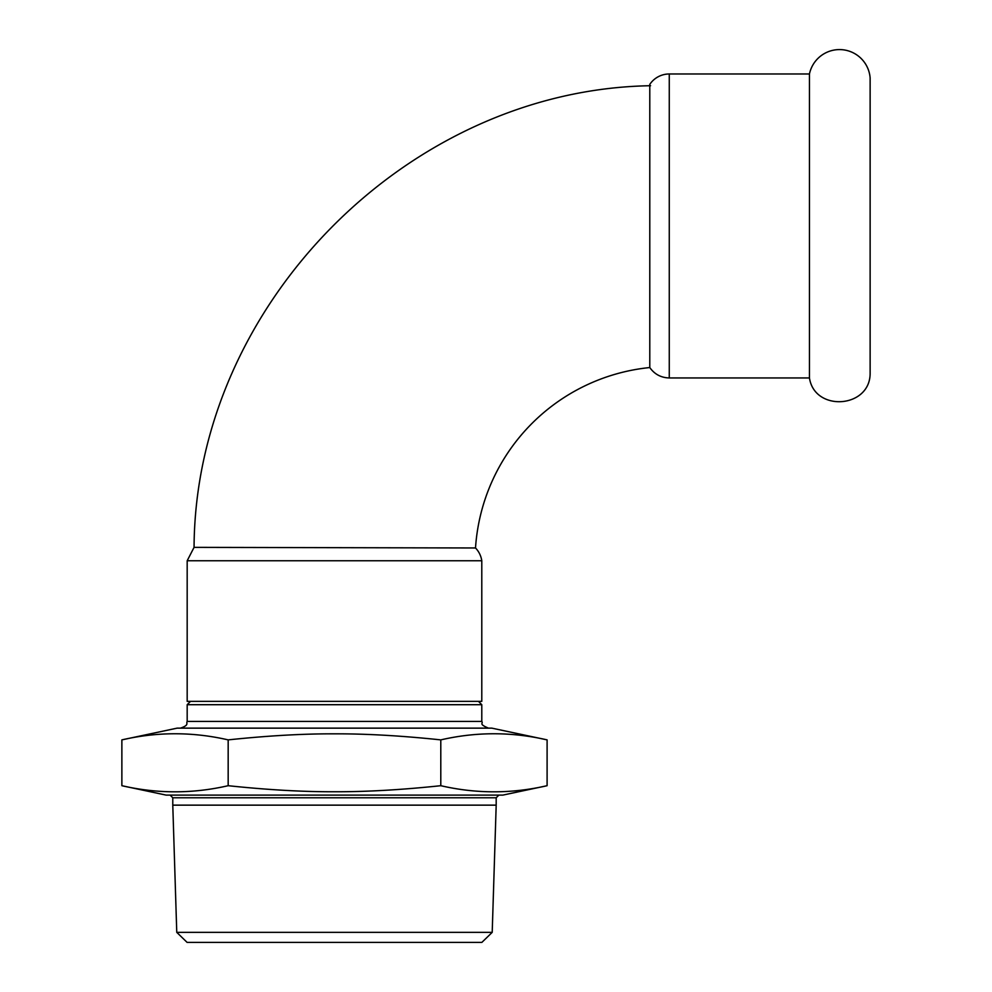 <?xml version="1.0" encoding="UTF-8"?>
<svg xmlns="http://www.w3.org/2000/svg" width="992" height="992" viewBox="0 0 992 992"><rect width="100%" height="100%" fill="white"/><g stroke="black" fill="none" stroke-linecap="round" stroke-linejoin="round"><path stroke-width="1.49" d="M809.447 225.965L809.447 377.952C814.556 412.002 869.55 408.382 870.133 373.934L870.133 77.996A30.715 30.715 0 0 0 809.447 73.978L809.447 225.965M190.526 701.356L187.178 704.704L481.79 704.704L481.79 721.444L187.178 721.444C185.888 723.453 189.608 724.978 180.482 728.14M547.1 739.883L491.834 728.14L177.134 728.14L121.867 739.883C157.306 731.724 192.733 731.724 228.172 739.883C267.518 735.729 302.944 733.72 334.478 733.832C366.011 733.72 401.45 735.729 440.795 739.883C476.222 731.724 511.661 731.724 547.1 739.883L547.1 785.701C511.661 793.848 476.222 793.848 440.795 785.701L440.795 739.883M547.1 785.701L502.882 795.1L166.086 795.1L121.867 785.701L121.867 739.883M496.186 797.779L496.186 805.144L172.782 805.144L172.782 797.779L496.186 797.779L498.864 795.1M176.762 932.356L187.116 942.4L481.852 942.4L492.206 932.356L176.762 932.356L172.782 805.144M440.795 785.701C401.45 789.855 366.011 791.864 334.478 791.752C302.944 791.864 267.518 789.855 228.172 785.701C192.733 793.848 157.306 793.848 121.867 785.701M228.172 785.701L228.172 739.883M475.515 547.968L194.06 547.361L187.178 560.753L187.178 701.356L481.79 701.356L481.79 560.753A23.436 23.436 0 0 0 475.515 547.968A194.172 194.172 0 0 1 649.785 367.548L649.785 84.382A23.436 23.436 0 0 1 669.265 73.978L669.265 377.952L809.447 377.952M187.178 560.753L481.79 560.753M478.442 701.356L481.79 704.704M187.178 704.704L187.178 721.444M481.79 721.444C483.6 723.515 478.132 723.838 488.486 728.14M172.782 797.779L170.103 795.1M492.206 932.356L496.186 805.144M649.785 367.548C654.546 374.257 661.044 377.729 669.265 377.952M194.06 547.361C195.263 304.928 408.183 89.615 650.591 85.721M669.265 73.978L809.447 73.978"/></g></svg>
